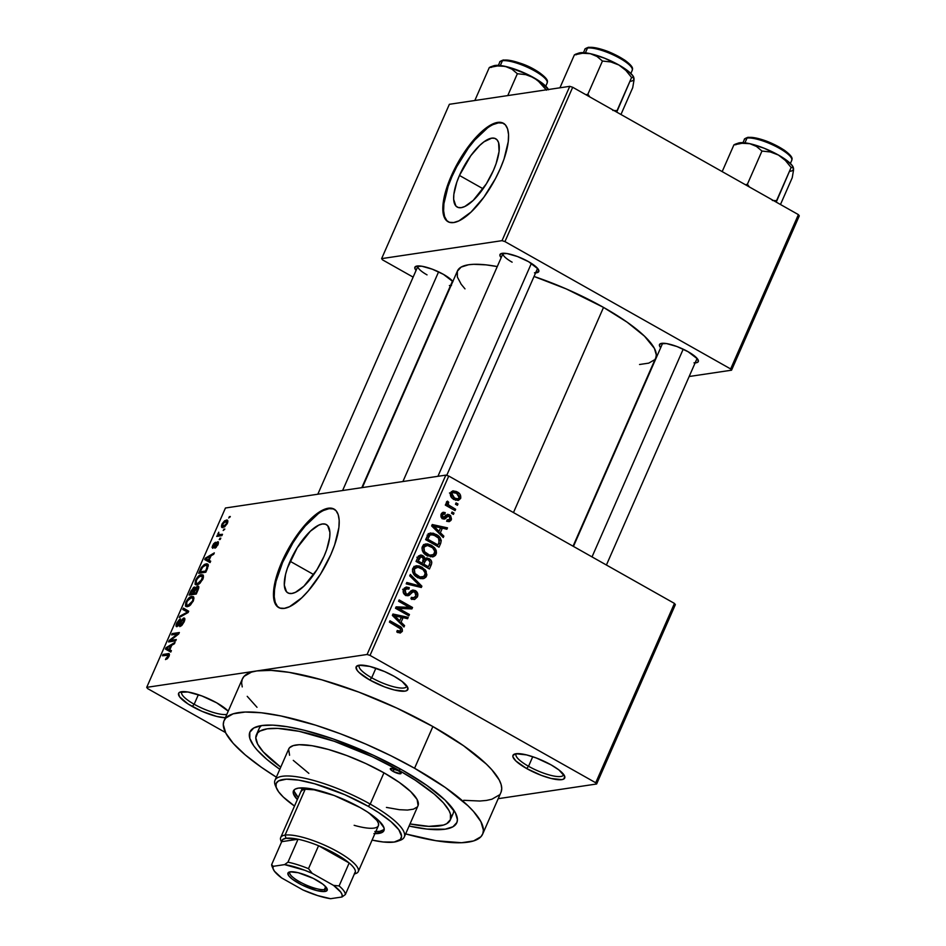 <?xml version="1.0" encoding="UTF-8"?>
<svg xmlns="http://www.w3.org/2000/svg" width="946" height="946" viewBox="0 0 946 946"><rect width="100%" height="100%" fill="white"/><g stroke="black" fill="none" stroke-linecap="round" stroke-linejoin="round"><path stroke-width="1.42" d="M516.421 753.678A25.885 6.504 -156.3 0 0 528.542 766.284L526.603 768.519A28.238 7.095 23.7 0 1 514.624 754.045A28.238 7.095 23.7 0 1 551.092 764.865L536.276 757.971L526.567 754.908L515.889 753.737L512.957 755.428L512.957 756.93L515.913 761.01L526.603 768.519L541.419 775.401L551.128 778.475L561.794 779.646L563.745 779.043L564.738 776.441L558.944 769.961L551.092 764.865A28.238 7.095 23.7 0 1 564.561 775.957A28.238 7.095 23.7 0 1 553.895 779.09A28.238 7.095 23.7 0 1 526.603 768.519L528.542 766.284A25.885 6.504 23.7 0 1 516.055 754.198A25.885 6.504 23.7 0 1 516.421 753.678M182.058 691.644A25.885 6.504 -156.3 0 0 194.167 704.25L192.227 706.485A28.238 7.095 23.7 0 1 180.248 692.011A28.238 7.095 23.7 0 1 216.717 702.843L201.9 695.949L187.958 691.999L179.574 692.318L178.581 693.394L179.586 696.8L187.994 703.93L201.947 711.309L216.764 716.453L225.337 717.742A28.238 7.095 23.7 0 1 192.227 706.485L194.167 704.25A25.885 6.504 23.7 0 1 181.691 692.176A25.885 6.504 23.7 0 1 182.058 691.644M359.586 665.168A25.885 6.504 -156.3 0 0 371.695 677.774L369.768 680.008A28.238 7.095 23.7 0 1 357.777 665.535A28.238 7.095 23.7 0 1 394.245 676.355L384.537 671.542L369.72 666.398L359.054 665.227L356.11 666.918L357.115 670.312L359.078 672.5L369.768 680.008L384.573 686.902L394.293 689.965L404.959 691.136L406.91 690.533L407.892 687.943L402.097 681.451L394.245 676.355A28.238 7.095 23.7 0 1 407.714 687.458A28.238 7.095 23.7 0 1 397.048 690.58A28.238 7.095 23.7 0 1 369.768 680.008L371.695 677.774A25.885 6.504 23.7 0 1 359.22 665.688A25.885 6.504 23.7 0 1 359.586 665.168M459.46 175.448A39.2 14.084 119.4 0 1 495.728 138.766A39.2 14.084 119.4 0 1 493.457 170.375L486.327 183.867L473.225 200.386L464.817 206.5L461.21 207.659L458.183 207.481L455.866 205.98L453.654 199.275L453.855 194.32L456.812 182.176L459.46 175.448L470.801 155.712L479.705 145.436L484.045 141.782L491.719 138.163L494.734 138.341L497.064 139.842L498.589 142.609L499.074 151.502L496.106 163.646L493.457 170.375A39.2 14.084 119.4 0 1 457.19 207.056A39.2 14.084 119.4 0 1 459.46 175.448L483.075 188.774L459.46 175.448M503.828 123.524A56.476 20.28 -60.6 0 0 451.975 176.559L451.207 176.133A56.476 20.28 119.4 0 1 503.449 123.299A56.476 20.28 119.4 0 1 500.186 168.826L504.005 159.129L508.262 141.64L508.546 134.509L507.564 128.833L505.365 124.837L502.019 122.673L497.667 122.424L492.464 124.103L480.367 132.889L467.549 147.706L461.482 156.705L451.207 176.133L444.667 195.006L443.13 203.319L442.846 210.45L443.828 216.126L446.027 220.122L449.374 222.286L453.725 222.535L458.928 220.856L471.037 212.07L483.855 197.253L495.432 178.664L500.186 168.826A56.476 20.28 119.4 0 1 447.943 221.671A56.476 20.28 119.4 0 1 451.207 176.133L451.975 176.559A56.476 20.28 -60.6 0 0 448.333 221.872M290.103 561.262A39.2 14.084 119.4 0 1 326.37 524.592A39.2 14.084 119.4 0 1 324.1 556.189L316.969 569.681L303.867 586.213L295.459 592.314L291.853 593.473L288.826 593.296L286.508 591.806L284.297 585.089L285.562 574.364L287.454 567.99L297.233 547.781L310.335 531.25L318.743 525.148L322.35 523.989L325.377 524.155L327.694 525.657L329.906 532.373L329.705 537.316L326.748 549.46L324.1 556.189A39.2 14.084 119.4 0 1 287.832 592.87A39.2 14.084 119.4 0 1 290.103 561.262L313.717 574.589L290.103 561.262M334.47 509.338A56.476 20.28 -60.6 0 0 282.618 562.385L281.849 561.948A56.476 20.28 119.4 0 1 334.092 509.114A56.476 20.28 119.4 0 1 330.816 554.652L334.636 544.955L338.905 527.454L339.188 520.324L338.207 514.648L336.007 510.663L332.661 508.499L328.309 508.25L323.106 509.918L310.998 518.715L304.553 525.491L292.125 542.519L286.603 552.121L278.029 571.644L273.772 589.145L273.489 596.276L274.458 601.94L276.67 605.937L280.004 608.101L284.368 608.349L289.559 606.682L301.668 597.884L308.112 591.108L320.552 574.08L330.816 554.652A56.476 20.28 119.4 0 1 278.573 607.486A56.476 20.28 119.4 0 1 281.849 561.948L282.618 562.385A56.476 20.28 -60.6 0 0 278.964 607.687M660.675 347.738A21.179 5.321 23.7 0 1 660.722 343.575A21.179 5.321 23.7 0 1 688.073 351.699L676.969 346.532L666.504 343.564L660.213 343.812L659.48 345.751L660.675 347.738M503.13 253.244A18.825 4.73 -156.3 0 0 512.129 262.184A18.825 4.73 23.7 0 1 503.047 253.398A18.825 4.73 23.7 0 1 503.13 253.244M501.155 257.714A21.179 5.321 23.7 0 1 501.203 253.563A21.179 5.321 23.7 0 1 528.554 261.675L517.45 256.52L506.985 253.552L500.694 253.788L499.961 255.739L501.155 257.714M418.037 265.944A18.825 4.73 -156.3 0 0 427.036 274.872A18.825 4.73 23.7 0 1 417.955 266.086A18.825 4.73 23.7 0 1 418.037 265.944L317.821 494.214M416.063 270.414A21.179 5.321 23.7 0 1 416.11 266.252A21.179 5.321 23.7 0 1 443.461 274.375L432.357 269.208L421.892 266.24L415.601 266.476L414.868 268.428L416.063 270.414M375.893 668.207L371.695 677.774L375.893 668.207M198.364 694.695L194.167 704.25L198.364 694.695M532.74 756.717L528.542 766.284L532.74 756.717M256.39 734.829A105.893 26.63 23.7 0 1 399.259 770.541L372.298 756.729L334.245 741.286L299.09 731.317L277.888 728.408L267.28 728.81L259.973 731.081L257.655 732.89L255.798 737.785L257.69 744.183L263.26 751.869L280.737 767.182A105.893 26.63 23.7 0 1 256.39 734.829L259.133 728.562A105.893 26.63 23.7 0 1 261.593 725.57A105.893 26.63 -156.3 0 0 258.565 732.05M279.803 769.311A112.952 28.404 23.7 0 1 256.437 726.788A112.952 28.404 23.7 0 1 402.322 770.079L426.871 785.44L445.081 800.091L455.393 812.803L457.403 819.638L456.918 822.452L452.957 826.78L445.164 829.193L426.989 829.086L409.086 826.059A112.952 28.404 23.7 0 0 456.197 814.471A112.952 28.404 23.7 0 0 402.322 770.079L373.564 755.357L332.968 738.873L304.222 730.253L287.277 726.729L272.862 725.144L261.545 725.582L253.753 727.994L249.791 732.322L249.803 738.365L253.8 745.921L257.253 750.166L266.878 759.402L279.839 769.335M482.637 834.136L500.942 792.429A141.191 35.499 -156.3 0 0 432.878 726.54L414.573 768.258A141.191 35.499 23.7 0 1 482.637 834.136A141.191 35.499 23.7 0 1 405.633 833.911L435.952 840.71L461.565 842.732L473.568 840.947L480.946 836.713L482.803 833.722L483.418 830.198L480.899 821.66L473.473 811.408L468.01 805.779L445.247 787.45L414.573 768.258L432.878 726.54L396.93 708.14L358.806 692.105L321.782 679.819L289.062 672.346L271.053 670.383L256.898 670.915L146.713 687.352L225.444 508.002L445.826 475.129L367.095 654.478L256.898 670.915L367.095 654.478L370.028 655.401L448.759 476.051L674.451 603.418L595.72 782.768L370.028 655.401L595.72 782.768L596.619 783.998L498.199 798.684L596.619 783.998L675.349 604.648L596.619 783.998L595.72 782.768L674.451 603.418L675.349 604.648L674.451 603.418L448.759 476.051L370.028 655.401L367.095 654.478L445.826 475.129L448.759 476.051L445.826 475.129L225.444 508.002L146.713 687.352L256.898 670.915L251.447 672.121L244.068 676.355L242.211 679.334L241.597 682.87L242.235 686.902M655.838 357.6L656.311 354.892L654.372 348.341L644.486 336.173L627.044 322.125L603.524 307.403L513.465 512.566L603.524 307.403L566.276 288.932L534.041 276.469A108.246 27.221 -156.3 0 1 603.524 307.403A108.246 27.221 -156.3 0 1 655.708 357.919L573.051 546.197M573.453 546.421L662.567 343.422A18.825 4.73 23.7 0 1 662.649 343.268M227.347 523.398L227.395 520.217L224.663 520.738L222.18 523.741L221.589 527.028L224.545 526.922L227.347 523.398C228.199 520.726 227.832 519.626 226.224 520.111L221.967 524.202C221.116 526.839 221.47 527.939 223.031 527.49L227.347 523.398M222.476 534.313L218.822 534.62L218.715 532.208L218.1 534.963L216.693 536.406L221.884 535.637L222.476 534.313L218.822 534.62L218.715 532.208L218.1 534.963L216.693 536.406L221.884 535.637L222.476 534.313M213.228 547.025L214.033 547.486L213.228 547.025L213.347 545.404L215.428 542.271L212.59 545.57L212.755 548.337L217.273 543.063L217.84 545.038L215.392 546.883L216.232 547.356L215.392 546.883L214.908 548.195L217.994 544.707L218.278 541.845L216.516 542.425L213.37 546.989L213.347 545.404L215.428 542.271L213.571 543.808L212.058 547.261L212.755 548.337L217.545 543.134L215.262 548.041L217.994 544.707L217.722 541.751L213.087 547.001L213.997 547.521M207.529 568.333L208.12 564.455L206.725 563.804L204.442 564.419L201.368 567.458L198.684 573.288L205.826 572.224L207.529 568.333L207.647 564.017L206.133 563.851L201.368 567.458L198.684 573.288L205.826 572.224L207.529 568.333M198.057 589.914L198.459 586.295L197.182 586.354L195.183 588.27L194.876 587.147L193.516 587.395L189.117 595.093L196.26 594.029L198.057 589.914C199.18 587.265 199.062 586.012 197.738 586.189L195.183 588.27L194.32 587.052L190.926 590.978L189.117 595.093L196.26 594.029L198.057 589.914M188.715 611.222L183.394 608.112L182.791 609.508L187.556 612.074L179.87 616.142L179.267 617.513L188.136 612.511L188.715 611.222L183.394 608.112L182.791 609.508L187.556 612.074L179.87 616.142L179.267 617.513L188.136 612.511L188.715 611.222M176.287 639.531L170.564 640.383L178.735 633.938L179.362 632.519L172.219 633.583L171.64 634.908L177.363 634.057L169.18 640.513L168.554 641.92L175.696 640.856L176.287 639.531L170.564 640.383L178.735 633.938L179.362 632.519L172.219 633.583L171.64 634.908L177.363 634.057L169.18 640.513L168.554 641.92L175.696 640.856L176.287 639.531M167.56 658.522L169.275 653.946L163.067 654.443L162.487 655.767L168.388 655.247L165.491 659.563L167.418 658.653L168.979 656.37C169.712 654.076 169.358 653.189 167.915 653.71L163.067 654.443L162.487 655.767L168.258 655.081L168.175 656.429L165.491 659.563L167.56 658.522M171.403 650.659L169.772 649.819L171.782 645.231L174.419 643.765L175.034 642.381L166.035 647.679L165.42 649.074L170.788 652.042L171.403 650.659L169.772 649.819L171.782 645.231L174.419 643.765L175.034 642.381L166.035 647.679L165.42 649.074L170.788 652.042L171.403 650.659M177.6 625.341L178.439 625.814L177.6 625.341L177.552 623.024L180.58 618.873L176.701 623.189L177.34 623.544L176.701 623.189C175.731 625.59 175.838 626.749 176.997 626.666L183.299 619.346L183.973 622.208L183.347 621.853L180.284 625.294L181.289 625.862L180.284 625.294L179.787 626.607L184.47 621.025L184.766 618.483L183.311 618.211L177.387 625.341L177.954 622.196L180.095 620.186L180.58 618.873L179.669 619.24L176.89 622.764L176.346 626.548L178.735 625.507L182.992 619.453L183.843 619.665L183.347 621.853L179.787 626.607L181.975 625.235L184.127 621.853C185.191 619.252 185.097 617.975 183.879 618.022L177.28 625.294L178.345 625.897M193.847 597.399L191.861 596.453C189.98 596.524 188.006 598.416 185.948 602.117L186.587 602.472L185.948 602.117L185.948 606.516L187.45 606.682L190.477 605.002L193.504 600.462L193.528 596.855L191.861 596.453L189.673 597.375L185.806 602.436L185.463 606.019L187.142 606.717L189.638 605.7L193.268 601.029L193.847 597.399L193.221 596.619M203.414 575.594L201.427 574.66C199.547 574.719 197.584 576.611 195.515 580.312L196.153 580.678L195.515 580.312L195.515 584.711L197.028 584.876L200.044 583.209L203.272 578.101L202.964 574.92L199.251 575.57L195.515 580.312L195.03 584.214L196.709 584.912L199.216 583.895L202.834 579.224L203.414 575.594L202.799 574.813M210.686 561.167L209.054 560.339L211.064 555.751L213.701 554.273L214.316 552.89L205.317 558.187L204.703 559.583L210.071 562.563L210.686 561.167L209.054 560.339L211.064 555.751L213.701 554.273L214.316 552.89L205.317 558.187L204.703 559.583L210.071 562.563L210.686 561.167M220.808 538.097L219.2 539.575L220.229 539.433L220.808 538.097L219.2 539.575L220.229 539.433L220.808 538.097M224.805 529.003L223.197 530.481L224.805 529.003M230.292 516.492L228.696 517.97L230.292 516.492M225.515 732.547L147.6 688.582L146.713 687.352L147.6 688.582L225.515 732.547M457.982 503.97L456.067 502.894L455.487 504.218L457.391 505.294L457.982 503.97L455.653 504.313L457.982 503.97L456.067 502.894L455.487 504.218L457.391 505.294L457.982 503.97M453.985 513.063L452.07 511.987L451.49 513.311L453.406 514.399L453.985 513.063L451.668 513.418L453.985 513.063L452.07 511.987L451.49 513.311L453.406 514.399L453.985 513.063M443.863 536.134L440.363 532.728L442.373 528.14L446.879 529.252L447.493 527.856L432.239 524.533L431.636 525.929L443.248 537.529L443.863 536.134L442.113 536.394L443.863 536.134L440.363 532.728L442.373 528.14L446.879 529.252L447.493 527.856L432.239 524.533L431.636 525.929L443.248 537.529L443.863 536.134M432.322 556.934L436.094 554.309L433.587 554.687L436.094 554.309L435.716 549.354L434.167 549.579L435.716 549.354L431.494 545.322L428.775 545.724L431.494 545.322L425.842 543.938L422.365 546.552C421.632 550.761 423.24 553.8 427.154 555.645L433.481 556.709L435.456 555.385L436.461 553.091L436.236 550.537L434.557 547.71L431.494 545.322L427.639 543.926L425.097 544.104L423.087 545.393L421.975 547.911L422.377 550.761L426.575 555.302L432.7 556.887M422.756 578.739L426.528 576.114L424.009 576.481L426.528 576.114L426.149 571.159L424.588 571.384L426.149 571.159L421.916 567.127L419.208 567.529L421.916 567.127L416.275 565.732L412.799 568.345C412.066 572.567 413.662 575.594 417.588 577.45L423.914 578.503L425.889 577.19L426.894 574.896L425.31 569.894L419.516 566.051L416.24 565.743L413.981 566.737L412.551 569.019L412.574 571.869L416.429 576.741L420.107 578.503L423.122 578.68M417.387 596.926L417.624 593.308L415.318 590.6L412.172 590.245L407.336 594.348L405.136 592.965L404.947 590.753L406.272 588.885L408.885 589.11L409.299 587.679L406.011 587.111L403.741 589.015L403.374 592.787L406.248 595.59L409.121 595.389L413.012 591.723L415.613 592.645L416.228 594.254L415.531 596.548L413.934 597.742L411.344 597.352L410.942 598.771L414.608 599.457L417.387 596.926L414.786 597.316L417.387 596.926C418.369 594.23 417.683 592.113 415.318 590.6L412.87 590.044L411.25 590.824L407.726 594.313L406.189 593.97L405.125 590.257L406.886 588.684L408.885 589.11L409.299 587.679L406.354 587.04L403.54 589.417C402.665 591.948 403.339 593.899 405.55 595.27L407.986 595.791L413.39 591.64L414.762 591.948L415.873 595.933L413.603 597.813L411.344 597.352L410.942 598.771L414.265 599.516L417.387 596.926M404.581 625.625L401.08 622.22L403.091 617.62L407.596 618.731L408.211 617.348L392.957 614.025L392.354 615.42L403.966 627.009L404.581 625.625L402.83 625.885L404.581 625.625L401.08 622.22L403.091 617.62L407.596 618.731L408.211 617.348L392.957 614.025L392.354 615.42L403.966 627.009L404.581 625.625M400.383 632.992L402.393 631.029L401.802 628.038L389.989 620.789L389.409 622.113L400.631 628.924L400.229 631.088L397.214 630.533L396.8 631.963L400.146 633.016L402.239 631.443C402.712 628.806 401.66 626.962 399.082 625.909L389.989 620.789L389.409 622.113L400.312 628.499L400.702 630.497L399.697 631.289L397.214 630.533L396.8 631.963L400.383 632.992M409.452 614.498L398.739 608.455L411.912 608.905L412.539 607.486L399.153 599.93L398.562 601.254L409.299 607.308L396.114 606.859L395.487 608.266L408.873 615.822L409.452 614.498L407.135 614.841L409.452 614.498L398.739 608.455L411.912 608.905L412.539 607.486L399.153 599.93L398.562 601.254L409.299 607.308L396.114 606.859L395.487 608.266L408.873 615.822L409.452 614.498M421.892 586.189L410.328 574.459L409.713 575.854L420 586.035L406.804 582.488L406.201 583.859L421.313 587.478L421.892 586.189L418.203 586.733L421.892 586.189L410.328 574.459L409.713 575.854L420 586.035L406.804 582.488L406.201 583.859L421.313 587.478L421.892 586.189M431.234 564.88L431.778 562.161L430.513 559.713L427.013 557.939L425.002 558.589L423.926 556.425L421.396 555.066L418.664 555.964L416.039 561.439L429.437 568.995L431.234 564.88L429.153 565.2L431.234 564.88C432.298 562.161 431.589 560.067 429.082 558.625L426.339 557.974L425.002 558.589L422.827 555.574L420.32 555.066L417.848 557.324L416.039 561.439L429.437 568.995L431.234 564.88M440.706 543.3L441.262 540.58L440.245 537.978L437.289 535.164L433.126 533.177L428.609 533.781L425.617 539.634L439.003 547.19L440.706 543.3L438.625 543.619L440.706 543.3C441.628 539.208 440.103 536.264 436.141 534.466L430.442 532.965L428.42 533.958L425.617 539.634L439.003 547.19L440.706 543.3M443.166 517.486L449.173 516.268L449.906 518.905L448.522 520.087L447.103 519.839L446.701 521.258L449.09 521.648L451.49 519.106L450.627 515.665L447.47 514.317L443.236 517.379L442.29 516.197L442.551 514.884L443.52 513.903L444.868 514.068L445.27 512.649L442.87 512.377L441.451 513.572L440.942 516.764L443.201 518.987L445.081 518.881L448.144 516.114L449.74 516.741L449.693 519.295L447.103 519.839L446.701 521.258L449.315 521.601L450.923 520.418L451.254 519.792L447.174 520.395L446.713 521.199M455.653 509.279L449.161 505.448L448.085 504.052L448.735 502.302L447.505 501.132L446.63 501.77L447.47 504.656L445.909 503.78L445.33 505.105L455.061 510.604L455.653 509.279L453.323 509.622L455.653 509.279L448.723 505.058L448.132 503.154L448.735 502.302L447.505 501.132L446.429 502.101L447.47 504.656L445.909 503.78L445.33 505.105L455.061 510.604L455.653 509.279M456.551 499.003L460.607 498.471C461.163 495.397 459.993 493.197 457.084 491.873L453.702 492.381L457.084 491.873L453.122 490.832L450.521 492.783C449.953 495.822 451.1 497.998 453.938 499.322L458.006 500.422L460.785 497.986L460.146 494.474L456.232 491.435L452.602 490.95L450.237 493.765L451.443 497.383L454.801 499.772L458.491 500.316L460.607 498.471L456.528 499.086L455.795 500.162M463.717 800.304L479.87 801.026L486.421 800.434L491.873 799.228L499.252 794.995M501.12 792.015L501.735 788.491L501.096 784.447L499.204 779.942L491.79 769.701L486.315 764.061L463.552 745.744L432.878 726.54A141.191 35.499 -156.3 0 0 256.898 670.915A141.191 35.499 -156.3 0 0 242.377 678.921L224.072 720.639A141.191 35.499 23.7 0 1 414.573 768.258L391.005 755.795L365.996 744.171L340.489 733.812L315.491 725.133L280.997 715.968L261.297 712.764L245.144 712.042L233.142 713.828L225.763 718.061L223.895 721.053L223.28 724.577L225.81 733.115L233.224 743.367L245.262 754.908L261.463 767.324L276.35 777.163A141.191 35.499 23.7 0 1 224.072 720.639M569.764 86.334L502.019 240.662L381.628 258.625L449.374 104.297L569.764 86.334L572.697 87.269L798.4 214.624L730.655 368.952L504.951 241.597L572.697 87.269L798.4 214.624L799.287 215.865L731.542 370.193L689.161 376.508L731.542 370.193L799.287 215.865L798.4 214.624L730.655 368.952L731.542 370.193L730.655 368.952L504.951 241.597L502.019 240.662L504.951 241.597L572.697 87.269L569.764 86.334L449.374 104.297L381.628 258.625L502.019 240.662L569.764 86.334M413.118 277.119L382.515 259.854L381.628 258.625L382.515 259.854L413.118 277.119M449.374 285.538L451.49 285.456M452.945 281.648L443.461 274.375A21.179 5.321 23.7 0 1 452.827 281.482M534.466 272.85L538.794 271.502L538.038 268.948L528.554 261.675A21.179 5.321 23.7 0 1 538.652 270A21.179 5.321 23.7 0 1 535.625 272.85M693.986 362.862L697.569 362.33L698.314 361.514L697.557 358.972L688.073 351.699A21.179 5.321 23.7 0 1 698.172 360.024A21.179 5.321 23.7 0 1 695.144 362.874M639.543 364.506L648.743 363.134L654.407 359.882M362.353 487.58L457.474 270.899A108.246 27.221 -156.3 0 1 497.277 266.559L486.019 264.856L473.627 264.312L468.601 264.75L461.14 267.079L457.344 271.218L457.356 277.012L461.187 284.249L464.994 288.873M606.41 565.022L697.107 358.404A18.825 4.73 23.7 0 1 697.048 358.546M452.495 281.068A18.825 4.73 23.7 0 1 452.436 281.222L361.821 487.651M446.713 475.412L537.588 268.38A18.825 4.73 23.7 0 1 537.529 268.534M247.225 696.339L257.005 707.289M228.223 711.167L216.717 702.843A28.238 7.095 23.7 0 1 228.223 711.167M450.887 816.469A105.893 26.63 -156.3 0 0 453.607 809.859A105.893 26.63 23.7 0 1 453.063 813.69L450.32 819.934A105.893 26.63 23.7 0 1 410.02 823.931L428.81 826.366L443.508 825.054L446.725 823.694L450.438 819.638L450.426 813.962L449.019 810.592L443.449 802.906L434.415 794.238L415.176 780.143L399.259 770.541L400.028 768.802L399.259 770.541A105.893 26.63 23.7 0 1 450.32 819.946M563.603 774.384A25.885 6.504 23.7 0 1 563.461 775.011A25.885 6.504 23.7 0 1 528.542 766.284A25.885 6.504 -156.3 0 0 563.603 774.384M226.815 714.384A25.885 6.504 23.7 0 1 194.167 704.25A25.885 6.504 -156.3 0 0 226.815 714.384M406.768 685.874A25.885 6.504 23.7 0 1 406.626 686.5A25.885 6.504 23.7 0 1 371.695 677.774A25.885 6.504 -156.3 0 0 406.768 685.874M396.764 626.264L399.082 625.909L396.764 626.264M398.349 631.49L402.239 631.443L397.911 632.519M397.84 632.626L398.42 631.195M392.365 615.385L393.11 615.55L392.365 615.385M401.27 617.336L402.819 617.667L401.27 617.336M404.309 617.927L408.211 617.348L404.309 617.927M401.009 617.939L403.091 617.62L401.009 617.939M399.413 622.468L401.08 622.22L399.413 622.468M399.709 620.883L396.362 617.454L394.636 617.703L396.362 617.454L394.092 615.408L392.566 615.633L401.329 617.194L399.709 620.883L398.077 621.132L399.709 620.883L394.092 615.408L401.329 617.194L399.709 620.883M395.783 607.592L409.299 607.308L395.783 607.592M407.537 607.58L412.539 607.486L408.152 608.775L407.537 607.58M396.421 608.798L398.739 608.455L396.421 608.798M413.142 597.884L412.078 599.279M407.939 594.242L410.777 593.816L407.939 594.242M406.662 594.478L405.799 595.389M404.521 587.963L409.299 587.679L405.219 588.282L405.018 588.968L404.427 587.927M403.185 590.552L405.125 590.257L403.185 590.552M404.261 594.254L406.189 593.97L404.261 594.254M404.793 594.75L407.726 594.313L404.793 594.75M410.978 591.073L415.318 590.6L411.238 591.215L412.113 591.829M411.817 599.48L413.307 597.541M412.622 592.338L410.741 590.966M402.641 589.334L403.741 589.346M405.633 595.542L406.697 594.431M414.466 585.846L417.659 585.361L414.466 585.846M417.08 586.473L420 586.035L417.08 586.473M414.431 566.406L416.985 567.293M422.2 577.202L420.828 578.656M420.911 578.609L422.306 577.001M417.257 567.423L413.981 566.347M418.026 567.281L423.004 569.575L425.227 573.122L424.08 576.433L419.977 576.942L414.927 573.442L414.36 569.22L412.444 569.516L418.026 567.281L421.301 568.428C424.257 569.799 425.475 572.07 424.955 575.239L422.294 577.19L416.027 576.457L418.191 576.138C415.117 574.778 413.84 572.472 414.36 569.22L416.938 567.293L413.39 567.86M419.173 577.533L417.777 577.84M418.57 556.082L422.827 555.574L418.735 556.177L419.669 556.851M423.761 558.767L425.002 558.589L423.761 558.767M423.914 558.743L429.082 558.625L425.002 559.24L425.747 559.725L422.933 558.554M419.847 557.04L418.392 556M422.188 563.26L418.191 561.002L416.098 561.309L418.191 561.002L419.208 558.684L417.115 559.003L419.208 558.684L420.97 556.662L422.46 557.017L423.773 559.299L422.188 563.26L419.87 563.603L422.188 563.26L418.191 561.002L420.923 556.662L423.737 558.589L422.188 563.26M428.455 566.784L423.761 564.135L421.431 564.49L423.761 564.135L424.908 561.522L422.815 561.829L424.908 561.522L426.8 559.559L428.503 559.961L430.123 562.503L428.455 566.784L426.126 567.139L428.455 566.784L423.761 564.135L425.842 560.008L427.426 559.571L429.141 560.399L430.123 562.503L428.455 566.784M423.997 544.612L426.563 545.487M431.778 555.397L430.406 556.851M430.477 556.804L431.873 555.196M426.823 545.617L423.56 544.541M427.592 545.475L432.57 547.769L434.793 551.317L433.646 554.628L429.543 555.136L424.494 551.636L423.938 547.427L422.011 547.71L427.592 545.475L430.868 546.622C433.836 547.994 435.054 550.265 434.533 553.434L431.861 555.385L425.605 554.663L427.758 554.332C424.683 552.972 423.406 550.667 423.938 547.427L426.504 545.487L422.968 546.055M428.739 555.728L427.356 556.035M428.704 533.698L431.104 534.573M433.54 534.857L436.141 534.466L433.54 534.857L438.589 538.156L439.074 542.602L438.022 544.979L427.758 539.196L425.676 539.504L427.758 539.196L428.798 536.843L426.705 537.162L428.798 536.843L429.886 535.105L427.45 535.471L431.163 534.561L435.55 535.779L438.589 538.156L439.583 540.296L438.022 544.979L435.704 545.334L438.022 544.979L427.758 539.196L430.04 534.987L433.564 534.857M431.128 534.585L428.171 533.603M431.648 525.905L432.393 526.071L431.648 525.905M440.552 527.844L442.101 528.175L440.552 527.844M443.591 528.436L447.493 527.856L443.591 528.436M440.292 528.447L442.373 528.14L440.292 528.447M438.696 532.976L440.363 532.728L438.696 532.976M438.991 531.404L435.645 527.963L433.918 528.223L435.645 527.963L433.374 525.917L431.849 526.153L440.611 527.702L438.991 531.404L437.359 531.64L438.991 531.404L433.374 525.917L440.611 527.702L438.991 531.404M448.144 516.114L449.173 516.268M447.222 520.288L451.254 519.792L449.516 514.801L445.909 515.345L449.516 514.801L447.493 514.305L443.981 517.296L441.309 517.521L442.988 517.273L442.551 514.884L440.836 515.144L444.868 514.068L445.27 512.649L441.747 513.17L445.27 512.649L443.307 512.271L441.143 514.151L442.61 518.715L444.419 519.094L447.032 517.119L442.243 518.479M441.096 514.257L444.868 514.068M443.981 517.296L442.988 517.273M445.684 515.57L446.595 516.327M446.63 521.305L447.304 520.064M446.997 516.847L445.436 515.416M442.03 518.692L443.201 517.438M445.389 504.963L447.47 504.656L445.389 504.963M446.335 502.657L448.735 502.302L446.335 502.657M446.547 503.39L448.132 503.154L446.547 503.39M445.968 505.471L448.723 505.058L445.968 505.471M448.274 506.772L450.603 506.429L448.274 506.772M453.004 492.488L451.266 491.695L453.004 492.476M455.665 500.28L456.622 498.838M451.301 493.28L453.536 492.393L456.599 493.256L459.236 497.655L457.568 498.849L454.518 497.998L451.892 493.599L452.815 492.63L456.599 493.256L459.33 496.248L459.07 497.963L457.687 498.838L452.413 498.305L454.518 497.998L452.034 495.68L451.892 493.599M167.111 658.889L165.988 658.25L167.111 658.889M168.79 656.772L168.175 656.429L168.79 656.772M169.263 655.649L168.258 655.081L169.263 655.649M164.805 655.424L163.067 654.443L164.805 655.424M169.464 654.585L167.915 653.71L169.464 654.585M169.086 653.804L167.915 653.71M166.721 648.069L166.035 647.679L166.721 648.069M171.368 650.73L166.508 648.164L171.309 650.872L166.508 648.164L170.753 645.811L171.38 646.165L170.753 645.811L169.133 649.5L171.356 650.753M171.037 641.554L169.18 640.513L171.037 641.554M178.085 634.459L177.363 634.057L178.085 634.459M173.958 634.565L172.219 633.583L173.958 634.565M172.302 641.364L170.564 640.383L172.302 641.364M183.299 619.346L184.766 620.032M176.405 626.583L176.997 626.666M184.789 618.542L183.879 618.022L184.789 618.542M180.792 616.662L179.87 616.142L180.792 616.662M186.953 613.185L186.196 612.76L186.953 613.185M188.183 612.429L187.556 612.074L188.183 612.429M191.258 597.789L192.771 598.25L193.043 601.514L192.428 601.159L189.034 605.05L186.752 605.227L186.256 603.808L187.343 600.911L191.258 597.789C192.889 597.316 193.28 598.44 192.428 601.159L188.041 605.357L189.188 605.996L186.752 605.227L186.788 601.987L189.389 598.593L191.258 597.789L193.954 598.771M191.553 591.321L190.926 590.978L191.553 591.321L193.859 588.365L194.994 589.843L194.297 589.453L193.753 590.836L194.379 591.191L193.753 590.836L192.665 593.331L190.536 593.639L192.275 594.62L190.536 593.639L193.859 588.365L194.297 589.453L192.665 593.331L194.403 594.313L192.665 593.331L190.536 593.639L191.541 591.333M195.136 587.513L194.32 587.052L195.136 587.513M198.802 586.792L197.738 586.189L198.802 586.792M198.424 586.272L197.738 586.189M195.999 592.823L193.504 593.201L195.243 594.183L193.504 593.201L197.158 587.513L198.424 589.027L197.749 588.649L197.241 590.008L197.868 590.363L197.241 590.008L195.999 592.823L196.626 593.177L193.504 593.201L195.491 588.932L197.158 587.513L197.749 588.649L195.999 592.823M193.859 588.365L194.297 589.453M197.619 583.552L196.319 583.422L196.354 580.182L198.967 576.788L202.006 576.114L202.621 579.709L202.006 579.366L197.619 583.552L198.766 584.202L195.846 582.677L196.91 579.118L199.949 576.232L201.699 575.996L202.503 576.93L200.954 581.163L197.619 583.552M200.942 569.93L200.316 569.575L200.942 569.93M201.971 567.789L201.368 567.458L201.971 567.789M208.357 565.105L206.133 563.851L208.357 565.105M205.578 571.029L200.103 571.845L201.841 572.827L200.103 571.845L201.131 569.492L202.101 567.576L205.53 565.188L208.286 566.157L207.044 565.46L206.618 568.641L207.245 568.995L206.618 568.641L205.578 571.029L206.204 571.372L200.103 571.845L203.047 566.441L206.37 565.164L207.328 566.583L205.578 571.029M206.003 558.578L205.317 558.187L206.003 558.578M210.651 561.238L209.054 560.339L210.651 561.238M208.416 560.02L205.79 558.684L210.591 561.38L205.79 558.684L210.036 556.319L210.662 556.674L210.036 556.319L208.416 560.02L210.639 561.274L205.79 558.684L210.036 556.319L208.416 560.02M214.494 546.894L213.855 546.54L214.494 546.894M215.475 545.345L214.813 544.979L215.475 545.345M218.514 542.2L217.722 541.751L218.514 542.2M220.548 538.688L219.791 538.25L220.548 538.688M219.011 536.063L217.273 535.081L219.011 536.063M219.85 535.944L218.1 534.963L219.85 535.944M218.621 533.934L217.876 533.52L218.621 533.934M220.891 535.791L218.822 534.62L220.891 535.791M221.518 535.696L219.779 534.715L221.518 535.696M224.545 529.583L223.776 529.157L224.545 529.583M221.932 527.383L223.031 527.49M227.868 521.033L226.224 520.111L227.868 521.033M227.383 520.217L226.224 520.111M223.611 526.165L222.405 525.468L223.433 522.89L225.03 521.613L226.744 521.66L227.17 523.777L224.651 525.81L223.611 526.165L222.7 524.119L225.692 521.423L226.626 523.469L223.611 526.165L224.734 526.792L222.748 526.071L224.403 527.005M225.692 521.423L227.773 522.192M230.044 517.072L229.275 516.634L230.044 517.072M167.596 648.578L166.508 648.164L170.753 645.811L169.133 649.5L167.596 648.578M197.158 587.513L197.749 588.649M208.297 566.134L207.044 565.46M318.033 513.891L305.322 525.917L298.948 533.958L292.882 542.945L282.618 562.385L276.066 581.258L274.529 589.571L274.245 596.701L275.227 602.377L277.426 606.374M333.43 508.924L329.066 508.676L323.875 510.355M487.391 128.065L474.679 140.103L468.305 148.144L456.729 166.733L451.975 176.559L448.156 186.256L443.899 203.757L443.615 210.887L444.585 216.563L446.796 220.548M502.787 123.11L498.436 122.862L493.233 124.529M393.146 771.451L394.245 768.932L393.146 771.451L390.509 769.429L390.911 768.377L398.242 770.694A5.889 1.478 23.7 0 1 401.08 773.438A5.889 1.478 23.7 0 1 393.146 771.451A5.889 1.478 23.7 0 1 390.308 768.708A5.889 1.478 23.7 0 1 398.242 770.694L400.879 772.705L400.477 773.769L393.146 771.451M375.834 831.558A49.417 12.428 -156.3 0 0 384.218 829.488L379.784 831.333L374.841 831.522M373.918 833.615L382.279 832.362L384.017 830.47L384.005 827.821L378.838 820.69L367.556 812.046L360.13 807.565A49.417 12.428 23.7 0 0 293.461 790.891A49.417 12.428 23.7 0 0 297.351 799.595L293.402 793.682L293.402 791.033L295.128 789.153L298.534 788.089L309.791 788.586L334.21 795.503L360.13 807.565A49.417 12.428 23.7 0 1 383.958 830.623A49.417 12.428 23.7 0 1 374.912 833.639M289.582 755.251L288.625 749.22L289.559 747.73L293.248 745.614L299.243 744.715L312.05 745.72L328.416 749.457L346.922 755.606L365.984 763.623L383.958 772.823L370.229 804.1A70.595 17.749 -156.3 0 0 301.999 777.671A70.595 17.749 -156.3 0 0 275.345 785.487L276.575 788.349A68.242 17.158 23.7 0 1 302.342 780.793A68.242 17.158 23.7 0 1 368.29 806.347L370.229 804.1L383.958 772.823A70.595 17.749 -156.3 0 0 288.707 749.007L274.979 780.296A70.595 17.749 23.7 0 1 370.229 804.1A70.595 17.749 23.7 0 1 404.261 837.044A70.595 17.749 23.7 0 1 398.597 840.758A70.595 17.749 -156.3 0 0 400.193 840.296A70.595 17.749 -156.3 0 0 370.229 804.1L368.29 806.347L344.817 794.699L314.592 783.761L298.782 780.143L286.401 779.173L278.526 780.911L276.137 783.525L276.149 787.178L278.562 791.743L283.292 797.04L294.513 806.051A68.242 17.158 23.7 0 1 276.575 788.349M276.09 786.977A70.595 17.749 23.7 0 1 274.979 780.296M378.459 825.574L378.447 823.304L376.946 820.466L368.975 812.981A42.357 10.654 23.7 0 1 378.4 825.692A42.357 10.654 23.7 0 1 354.159 825.302M300.84 791.648A42.357 10.654 23.7 0 1 316.579 789.981L305.191 789.236L285.053 835.117A42.357 10.654 -156.3 0 0 280.915 840.639L281.53 842.082M404.261 837.044L417.99 805.767A70.595 17.749 -156.3 0 0 383.958 772.823L399.295 782.413L410.682 791.577L417.127 799.524L418.085 805.554M417.151 807.044L413.461 809.161L407.454 810.06L399.378 809.693L386.429 807.411M308.857 773.367L293.284 760.371M372.085 840.095L383.201 841.987L394.175 842.058L400.371 839.433L401.577 836.276L398.845 829.772L390.946 821.613L378.542 812.531L368.29 806.347A68.242 17.158 23.7 0 1 397.249 841.325A68.242 17.158 23.7 0 1 372.085 840.095M294.324 791.601L298.262 797.502A49.417 12.428 -156.3 0 1 294.1 789.934M300.781 791.767L302.271 790.147L305.191 789.236L285.053 835.117A42.357 10.654 23.7 0 1 331.005 848.195A42.357 10.654 23.7 0 1 358.262 871.573A42.357 10.654 23.7 0 1 354.419 873.891M790.383 163.481L791.767 160.347A25.885 6.504 -156.3 0 0 775.105 146.051A25.885 6.504 -156.3 0 0 747.021 138.069L744.928 142.846L747.021 138.069A1.407 1.265 -98.5 0 1 748.712 137.466L751.171 137.371M747.021 138.069A25.885 6.504 -156.3 0 0 744.36 139.535C743.958 139.086 745.164 138.353 747.955 137.324A1.407 1.265 81.5 0 0 747.021 138.069A25.885 6.504 23.7 0 1 773.651 145.341A25.885 6.504 23.7 0 1 791.897 159.507M780.474 204.513L792.228 177.742L780.474 204.513M776.24 202.125L791.116 167.501L793.256 167.336L793.552 169.996L792.228 177.742L793.552 169.996L792.322 165.68L787.048 160.631L778.416 155.026L785.393 160.453L791.116 167.501L776.548 200.694L772.326 200.457L776.548 200.694L776.24 202.125M749.362 186.953L747.399 184.245L761.968 151.053L770.399 151.975L778.416 155.026L763.99 148.167L749.823 143.686L756.493 146.464L761.968 151.053L747.399 184.245L745.46 184.754L747.399 184.245L749.362 186.953M734.865 144.324L738.306 143.118A31.052 7.804 -156.3 0 1 749.823 143.686L756.493 146.464L761.968 151.053L770.399 151.975L778.416 155.026A31.052 7.804 -156.3 0 0 749.823 143.686L742.042 143.284L733.93 144.844L736.071 144.679L733.93 144.844L722.176 171.616L733.93 144.844L742.042 143.284L749.823 143.686L741.676 142.645L737.076 143.792M793.422 169.429L793.54 168.364A31.052 7.804 -156.3 0 1 790.194 171.273M746.169 138.92L747.033 137.986M754.293 137.714L770.801 142.929M775.141 144.951L782.898 149.326M786.02 151.526L791.045 157.142M791.128 157.521A24.478 6.149 -156.3 0 0 773.568 144.182A24.478 6.149 -156.3 0 0 748.712 137.466M793.292 167.407A31.052 7.804 -156.3 0 0 793.221 167.229A31.052 7.804 -156.3 0 0 778.416 155.026L785.393 160.453L791.116 167.501L793.256 167.336M683.201 349.18L592.019 556.898L683.201 349.18M437.927 476.299L531.392 263.378L437.927 476.299M342.606 490.525L438.589 271.857L342.606 490.525M324.383 889.583A20.008 5.026 -156.3 0 0 326.547 887.762A20.008 5.026 23.7 0 1 326.441 888.448A20.008 5.026 23.7 0 1 324.383 889.583L325.661 886.674L324.383 889.583A20.008 5.026 23.7 0 1 302.685 883.41A20.008 5.026 23.7 0 1 289.807 872.366A20.008 5.026 23.7 0 1 290.245 871.834A20.008 5.026 -156.3 0 0 301.526 882.819A20.008 5.026 -156.3 0 0 324.383 889.583L324.986 891.487L324.383 889.583M290.174 871.845A21.415 5.38 23.7 0 1 310.891 877.249A21.415 5.38 23.7 0 1 327.08 888.696A21.415 5.38 23.7 0 1 324.986 891.487L316.898 890.6L301.869 884.936L292.338 879.189L288.707 875.7L287.951 873.123L290.174 871.845L298.262 872.72L313.292 878.385L322.823 884.143L326.453 887.632L327.21 890.21L324.986 891.487A21.415 5.38 23.7 0 1 299.326 883.623A21.415 5.38 23.7 0 1 289.204 872.07A21.415 5.38 23.7 0 1 290.174 871.845M286.047 838.286L285.053 835.117L286.047 838.286L282.807 839.457L281.707 841.668A40.004 10.063 23.7 0 1 286.047 838.286A40.004 10.063 23.7 0 1 298.037 839.232L286.047 838.286M281.601 841.928A42.357 10.654 23.7 0 1 280.69 837.529A42.357 10.654 23.7 0 1 285.053 835.117A42.357 10.654 -156.3 0 1 335.795 850.679A42.357 10.654 -156.3 0 1 355.826 873.525L354.348 874.045M272.921 867.979A40.004 10.063 23.7 0 1 271.644 864.609L281.707 841.668L298.037 839.232L287.962 862.173L284.569 864.62L273.205 866.323L271.644 864.609L281.707 841.668L298.037 839.232A40.004 10.063 23.7 0 1 318.565 845.724L349.169 862.989L335.913 854.049L318.565 845.724A40.004 10.063 23.7 0 1 349.169 862.989A40.004 10.063 23.7 0 1 355.412 871.609A40.004 10.063 23.7 0 1 354.525 873.631M354.312 873.808L355.412 871.609A40.004 10.063 -156.3 0 0 349.169 862.989L339.106 885.929L333.536 885.385L312.239 873.371L308.502 868.665L318.565 845.724L349.169 862.989L339.106 885.929A40.004 10.063 23.7 0 1 345.349 894.549L355.412 871.609L345.349 894.549A40.004 10.063 -156.3 0 0 339.106 885.929L333.536 885.385L312.239 873.371L304.789 870.285L284.569 864.62L273.205 866.323L273.004 868.44L274.399 871.171L281.624 877.935L302.921 889.95L317.679 895.59L330.592 898.7L341.955 897.009L345.349 894.549L341.955 897.009L342.156 894.881L340.761 892.149L333.536 885.385A37.651 9.472 23.7 0 1 341.955 897.009L330.592 898.7A37.651 9.472 23.7 0 1 302.921 889.95L281.624 877.935A37.651 9.472 23.7 0 1 273.299 869.303A37.651 9.472 23.7 0 1 273.205 866.323L271.644 864.609A40.004 10.063 -156.3 0 0 272.07 866.441L273.299 869.303M318.565 845.724A40.004 10.063 -156.3 0 0 298.037 839.232L287.962 862.173A40.004 10.063 23.7 0 1 308.502 868.665L318.565 845.724M308.502 868.665A40.004 10.063 -156.3 0 0 287.962 862.173L284.569 864.62A37.651 9.472 23.7 0 1 312.239 873.371L308.502 868.665M630.864 73.469L632.247 70.323A25.885 6.504 -156.3 0 0 615.586 56.039A25.885 6.504 -156.3 0 0 587.501 48.045L585.408 52.822L587.501 48.045A1.407 1.265 -98.5 0 1 589.192 47.442L591.652 47.347M587.501 48.045A25.885 6.504 -156.3 0 0 584.841 49.523C584.439 49.074 585.645 48.329 588.436 47.3A1.407 1.265 81.5 0 0 587.501 48.045A25.885 6.504 23.7 0 1 614.131 55.329A25.885 6.504 23.7 0 1 632.377 69.484M620.954 114.49L632.708 87.718L620.954 114.49M616.721 112.101L631.597 77.489L633.737 77.312L634.033 79.972L632.708 87.718L634.033 79.972L632.803 75.668L627.529 70.607L618.897 65.002L625.874 70.43L631.597 77.489L617.029 110.682L612.807 110.434L617.029 110.682L616.721 112.101M589.843 96.941L587.88 94.233L602.448 61.041L610.88 61.963L618.897 65.002L604.47 58.155L590.304 53.674L596.973 56.453L602.448 61.041L587.88 94.233L585.941 94.73L587.88 94.233L589.843 96.941M575.345 54.3L578.786 53.094A31.052 7.804 -156.3 0 1 590.304 53.674L596.973 56.453L602.448 61.041L610.88 61.963L618.897 65.002A31.052 7.804 -156.3 0 0 590.304 53.674L582.523 53.26L574.411 54.821L576.552 54.667L574.411 54.821L559.926 87.801L574.411 54.821L582.523 53.26L590.304 53.674L582.157 52.621L577.557 53.768M633.903 79.405L634.021 78.341A31.052 7.804 -156.3 0 1 630.675 81.261M586.65 48.908L587.513 47.974M594.774 47.69L611.282 52.917M615.621 54.927L623.379 59.302M626.5 61.502L631.526 67.131M631.609 67.509A24.478 6.149 -156.3 0 0 614.049 54.17A24.478 6.149 -156.3 0 0 589.192 47.442M633.773 77.383A31.052 7.804 -156.3 0 0 633.702 77.205A31.052 7.804 -156.3 0 0 618.897 65.002L625.874 70.43L631.597 77.489L633.737 77.312M490.253 67L493.694 65.794A31.052 7.804 -156.3 0 1 495.089 65.463L489.319 67.509L491.459 67.355L489.319 67.509L474.833 100.501L489.319 67.509L497.43 65.96L505.211 66.362A31.052 7.804 -156.3 0 0 495.089 65.463L489.319 67.509L497.43 65.96L505.211 66.362L511.892 69.141L517.356 73.729L507.766 95.581L517.356 73.729L525.787 74.651L533.804 77.702L540.781 83.118L546.504 90.177L537.47 80.162L526.804 74.084L508.51 67.178L499.441 65.428L493.552 65.842M545.771 86.157L547.155 83.023A25.885 6.504 -156.3 0 0 530.493 68.727A25.885 6.504 -156.3 0 0 502.409 60.745A1.407 1.265 -98.5 0 1 503.343 60A1.407 1.265 81.5 0 0 502.409 60.745A25.885 6.504 23.7 0 1 529.039 68.017A25.885 6.504 23.7 0 1 547.296 82.184M546.516 80.197A24.478 6.149 -156.3 0 0 528.956 66.859A24.478 6.149 -156.3 0 0 504.112 60.142L506.559 60.047M502.409 60.745L500.316 65.511L502.409 60.745A25.885 6.504 -156.3 0 0 499.748 62.211C499.346 61.762 500.552 61.029 503.343 59.988A1.407 1.265 -98.5 0 1 504.112 60.142M547.391 89.681L548.124 89.598L547.391 89.681M548.562 89.787L542.436 83.295L533.804 77.702A31.052 7.804 -156.3 0 0 505.211 66.362L511.892 69.141L517.356 73.729L525.787 74.651L533.804 77.702A31.052 7.804 -156.3 0 1 548.432 89.515M509.681 60.39L526.189 65.605M530.529 67.615L538.286 72.002M541.408 74.202L546.433 79.819M501.557 61.596L502.421 60.662M504.218 123.725L503.449 123.299M334.86 509.539L334.092 509.114M399.697 631.289L396.871 631.715M413.603 597.813L411.108 598.191M413.39 591.64L409.311 592.243M406.886 588.684L402.807 589.299M422.294 577.19L418.215 577.793M420.97 556.662L416.89 557.265M426.8 559.559L422.72 560.174M431.861 555.385L427.781 555.988M431.163 534.561L427.072 535.164M448.522 520.087L446.973 520.324M448.345 516.067L444.265 516.67M443.662 517.415L441.463 517.746M453.536 492.393L449.456 493.008M457.568 498.849L453.489 499.464M186.752 605.227L188.656 606.303M194.214 588.4L195.396 589.074M197.584 587.561L198.707 588.199M196.319 583.422L198.222 584.498M202.006 576.114L203.52 576.965M217.497 543.087L218.408 543.607M279.342 607.911L278.573 607.486M448.711 222.097L447.943 221.671M378.412 825.681L358.262 871.573M400.193 840.296L397.249 841.325M742.977 142.68L744.36 139.535M747.955 137.324C758.763 137.442 770.907 141.758 784.388 150.248C795.172 158.23 791.294 159.436 791.767 160.347M402.913 481.526L503.047 253.398M302.495 787.864L280.69 837.529M583.457 52.657L584.841 49.523M588.436 47.3C599.244 47.43 611.388 51.734 624.868 60.225C635.653 68.207 631.774 69.425 632.247 70.323M547.155 83.023C546.682 82.101 550.572 80.883 539.705 72.866C528.743 65.239 516.622 60.946 503.343 59.988M498.365 65.345L499.748 62.211"/></g></svg>
